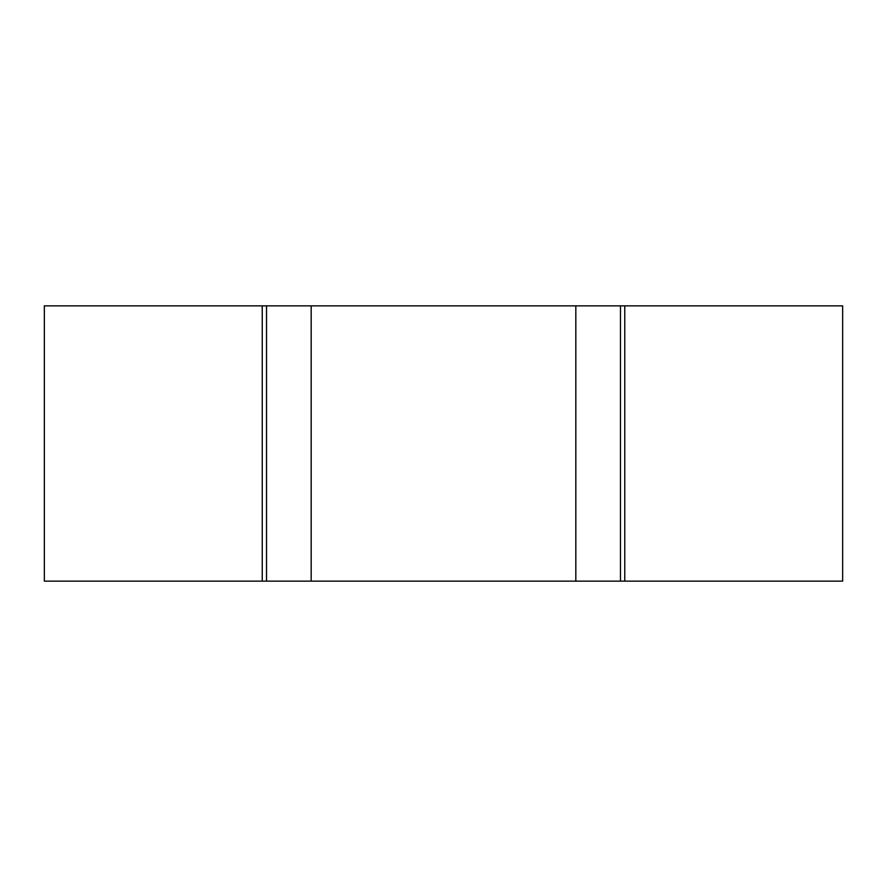 <?xml version="1.0" encoding="UTF-8"?>
<svg xmlns="http://www.w3.org/2000/svg" width="887" height="887" viewBox="0 0 887 887"><rect width="100%" height="100%" fill="white"/><g stroke="black" fill="none" stroke-linecap="round" stroke-linejoin="round"><path stroke-width="1.33" d="M842.65 581.14L44.35 581.14L44.35 305.86L842.65 305.86L842.65 581.14M620.468 581.14L620.468 305.86M266.532 581.14L266.532 305.86M624.758 581.14L624.758 305.86M262.242 581.14L262.242 305.86M575.818 581.14L575.818 305.86M311.182 581.14L311.182 305.86"/></g></svg>
